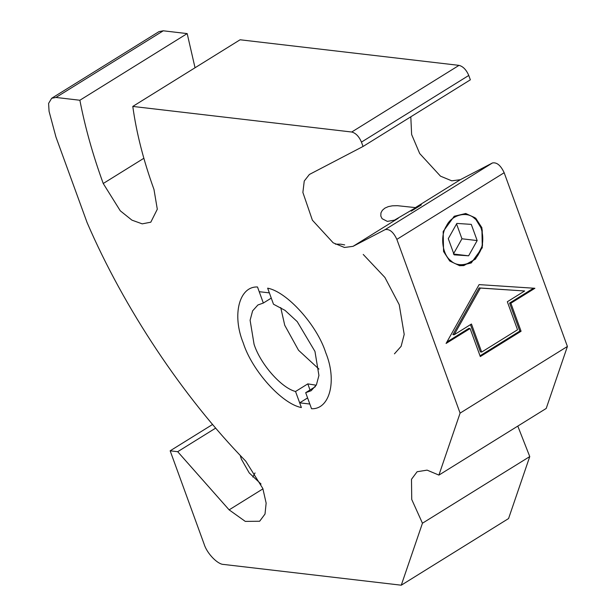 <?xml version="1.0" encoding="UTF-8"?>
<svg xmlns="http://www.w3.org/2000/svg" width="616" height="616" viewBox="0 0 616 616"><rect width="100%" height="100%" fill="white"/><g stroke="black" fill="none" stroke-linecap="round" stroke-linejoin="round"><path stroke-width="0.92" d="M261.038 484.053L249.241 472.942L241.38 459.166L240.209 455.363M215.7 428.089L177.693 451.697L170.162 450.812L204.173 544.267C206.976 553.453 217.694 564.549 223.662 564.441L401.27 585.2L422.453 523.223L411.734 499.468L411.488 479.287L417.124 471.733L427.104 470.131L438.908 475.098L460.098 413.12L396.858 239.378L504.165 172.726L567.405 346.469L546.215 408.447L438.908 475.098M132.786 106.429L240.094 39.778L459.02 65.365L351.713 132.017L132.786 106.429C136.459 132.979 143.52 160.645 153.977 189.435L157.303 209.24L150.797 222.199L142.211 223.854L131.916 220.135L120.282 210.811L103.234 183.506C92.877 155.024 85.093 127.266 79.872 100.246L55.964 97.451L51.675 98.275L48.595 103.396L49.072 111.35L55.948 137.014L87.095 222.584C123.87 307.985 182.837 396.642 245.769 461.184L262.824 488.488L266.143 503.095L265.011 514.052L259.644 521.252L245.276 521.39L229.129 509.863L177.693 451.697M411.234 211.149L421.375 204.859L411.234 211.149M465.596 213.483L474.728 217.602L482.197 229.776L482.505 245.491L475.521 259.067L463.786 265.596L459.498 265.696M474.597 218.526C483.175 224.378 485.577 243.536 478.978 253.353C473.835 264.403 458.366 268.445 450.858 260.707C442.288 254.847 439.878 235.689 446.477 225.872C451.628 214.822 467.09 210.78 474.597 218.526M468.622 255.802L454.177 254.847L448.286 238.661L456.841 223.423L471.278 224.378L477.169 240.563L468.622 255.802L453.399 254.023L461.946 238.785L456.548 223.947M477.169 240.563L461.946 238.785M481.889 227.712L482.29 247.717L471.232 262.978L459.675 265.719L449.734 261.03L443.566 251.513L443.166 231.508L454.223 216.247L465.781 213.506L475.721 218.195L481.889 227.712M335.374 244.136L340.756 244.182L344.675 244.906M363.232 254.446L384.908 277.454L399.222 304.697L404.204 334.403L401.132 346.315L394.448 353.838M269.361 292.877L273.489 304.219L285.031 310.372L297.228 321.621L314.961 351.42L318.926 375.46L316.416 384.861L311.142 390.729L305.69 392.685L309.817 404.027L299.669 402.841L295.541 391.499C281.335 387.911 260.414 364.11 254.069 344.298L250.104 320.258L252.614 310.857L257.888 304.989L263.34 303.034L259.213 291.691L269.361 292.877L267.652 288.165C287.041 291.791 317.009 325.063 325.749 352.675C337.221 380.611 329.891 409.525 311.534 408.731L309.817 404.027M271.271 298.113L263.34 303.034M280.734 307.577L284.731 325.256L298.537 350.265L318.957 369.1M315.315 386.702L305.69 392.685M295.541 391.499L307.808 383.876L316.224 385.223M307.808 383.876L310.025 389.99M307.592 397.913L299.669 402.841L301.386 407.546C281.989 403.927 252.029 370.655 243.289 343.043C231.809 315.107 239.139 286.194 257.503 286.979L259.213 291.691M410.803 116.809L411.634 134.519L419.696 153.538L440.494 176.168L451.782 180.827L460.352 179.687L492.461 162.955L385.154 229.606C389.535 228.798 393.439 232.055 396.858 239.378M385.154 229.606L353.045 246.338L344.475 247.478L333.187 242.82L312.389 220.189L302.88 192.446L304.25 181.019L309.386 174.467L363.047 146.469L361.453 142.104L468.761 75.452C466.304 69.77 463.055 66.405 459.02 65.365M351.713 132.017C355.755 133.056 358.997 136.421 361.453 142.104M517.794 426.103L529.76 456.572L422.453 523.223M460.098 413.12L567.405 346.469M470.093 328.536L446.084 343.451L479.109 284.615L534.888 288.288L510.872 303.211L521.074 331.246L480.303 356.572L470.093 328.536L468.83 328.39L446.885 342.011M533.618 288.142L509.601 303.057L519.812 331.092L480.026 355.809M470.47 324.64L480.395 351.905L481.666 352.059L517.532 329.776L507.33 301.74L524.647 290.983L480.365 288.065L454.146 334.773L471.463 324.024L481.666 352.059M524.647 290.983L479.094 287.918L452.875 334.627L454.146 334.773M479.094 287.918L480.365 288.065M509.601 303.057L510.872 303.211M519.812 331.092L521.074 331.246M55.964 97.451L163.271 30.8L158.982 31.624L51.675 98.275M79.872 100.246L187.179 33.595L195.041 67.768M163.271 30.8L187.179 33.595M529.76 456.572L508.57 518.549L401.27 585.2M468.761 75.452L470.355 79.818L363.047 146.469M504.165 172.726C500.746 165.404 496.843 162.147 492.461 162.955M170.162 450.812L212.605 424.447M414.152 208.616L394.486 220.143L387.341 221.39L382.089 218.688L380.804 216.031L380.942 212.897L382.32 210.333L384.854 208.139L388.311 206.614L392.33 205.821L397.451 205.69L414.683 207.53L415.184 207.738L414.483 208.37M229.129 509.863L262.955 488.85M103.234 183.506L143.859 158.274M415.184 207.738L460.352 179.687M353.045 246.338L398.205 218.28M255.039 472.942L252.822 477.038"/></g></svg>
